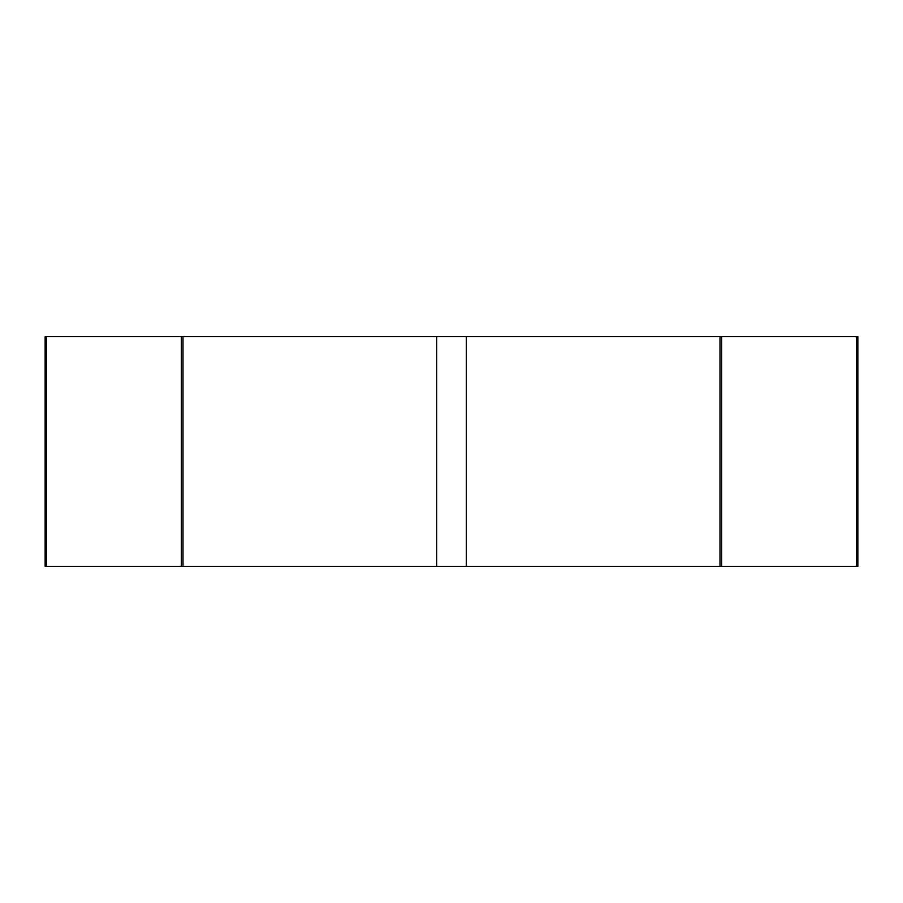 <?xml version="1.0" encoding="UTF-8"?>
<svg xmlns="http://www.w3.org/2000/svg" width="903" height="903" viewBox="0 0 903 903"><rect width="100%" height="100%" fill="white"/><g stroke="black" fill="none" stroke-linecap="round" stroke-linejoin="round"><path stroke-width="1.35" d="M46.313 336.593L46.313 566.407L181.311 566.407L45.15 566.407L45.15 336.593L857.85 336.593L857.85 566.407L721.689 566.407L856.687 566.407L856.687 336.593M181.311 566.407L436.702 566.407L181.311 566.407L181.311 336.593M436.702 566.407L720.007 566.407L436.702 566.407L436.702 336.593M720.007 566.407L721.689 566.407L720.007 566.407L720.007 336.593M721.689 566.407L721.689 336.593M466.298 566.407L466.298 336.593M182.993 566.407L182.993 336.593"/></g></svg>
